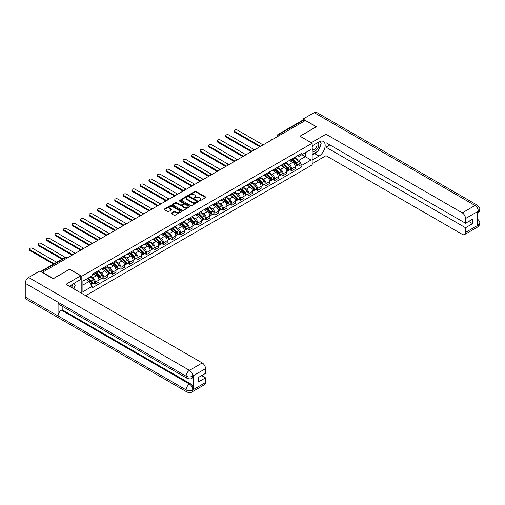 <?xml version="1.0" encoding="UTF-8"?>
<svg xmlns="http://www.w3.org/2000/svg" width="505" height="505" viewBox="0 0 505 505"><rect width="100%" height="100%" fill="white"/><g stroke="black" fill="none" stroke-linecap="round" stroke-linejoin="round"><path stroke-width="0.76" d="M199.204 200.895L199.955 200.895L205.661 197.607A0.757 0.436 0 0 0 205.882 197.291A0.757 0.436 0 0 0 205.661 196.982L195.99 191.401A0.757 0.436 0 0 0 194.917 191.401L189.211 194.696L189.211 195.132L190.701 194.703A2.43 1.401 0 0 1 194.141 194.703L194.943 195.17A2.43 1.401 0 0 1 195.656 196.161A2.43 1.401 0 0 1 194.943 197.152L194.204 198.017L195.694 197.588A2.43 1.401 0 0 1 199.134 197.588L199.942 198.055A2.43 1.401 0 0 1 200.649 199.046A2.43 1.401 0 0 1 199.942 200.037L199.204 200.895L199.204 200.466M171.34 213.047A0.757 0.436 0 0 0 171.119 213.356A0.757 0.436 0 0 0 171.34 213.666L174.055 215.231A0.757 0.436 0 0 0 175.128 215.231L181.465 211.57A0.757 0.436 0 0 0 181.686 211.26A0.757 0.436 0 0 0 181.465 210.951L171.795 205.371A0.757 0.436 0 0 0 170.722 205.371L164.384 209.032A0.757 0.436 0 0 0 164.163 209.341A0.757 0.436 0 0 0 164.384 209.651L167.66 211.538A0.757 0.436 0 0 0 168.739 211.538L171.448 209.973A0.757 0.436 0 0 0 171.668 209.663A0.757 0.436 0 0 0 171.448 209.354L169.825 208.42A2.033 1.174 0 0 1 169.232 207.587A2.033 1.174 0 0 1 170.482 206.501A2.033 1.174 0 0 1 172.697 206.76L179.06 210.434A2.033 1.174 0 0 1 179.654 211.26A2.033 1.174 0 0 1 178.404 212.346A2.033 1.174 0 0 1 176.188 212.094L175.128 211.481A0.757 0.436 0 0 0 174.055 211.481L171.34 213.047L171.34 213.666L174.055 212.113L174.055 211.481M81.823 276.229L69.621 269.184L53.315 278.596L42.433 272.309L305.386 120.493L316.275 126.78L299.97 136.192L312.172 143.237L81.823 276.229L81.823 293.443M190.757 205.585A0.757 0.436 0 0 0 191.831 205.585L198.168 201.931A0.757 0.436 0 0 0 198.389 201.621A0.757 0.436 0 0 0 198.168 201.306L188.498 195.725A0.757 0.436 0 0 0 187.424 195.725L181.087 199.387A0.757 0.436 0 0 0 180.866 199.696A0.757 0.436 0 0 0 181.087 200.005L190.757 205.585M179.445 201.015L189.804 206.753L183.479 210.408A0.757 0.436 0 0 1 182.406 210.408L172.735 204.828L175.45 203.275L175.45 202.644L172.735 204.209A0.757 0.436 0 0 0 172.514 204.519A0.757 0.436 0 0 0 172.735 204.828L172.735 204.209M175.45 203.275A0.757 0.436 0 0 1 176.523 203.275L176.523 202.644A0.757 0.436 0 0 0 175.45 202.644M176.523 202.644L180.443 204.904A0.757 0.436 0 0 0 181.516 204.904L183.315 203.868A0.757 0.436 0 0 0 183.542 203.559A0.757 0.436 0 0 0 183.315 203.244L179.237 200.889L179.988 200.453L189.817 206.128A0.757 0.436 0 0 1 190.038 206.438A0.757 0.436 0 0 1 189.817 206.753L189.817 206.128M85.68 295.671L312.172 164.908L312.172 143.237M280.054 135.119L278.905 134.456A1.547 0.896 60 0 0 278.129 134.38L302.918 120.07A1.547 0.896 60 0 1 303.688 120.146L278.905 134.456A1.547 0.896 120 0 0 277.807 136.35L277.807 136.413M304.837 120.809L303.688 120.146M291.65 159.125A3.56 2.058 60 0 1 290.912 160.729L294.529 158.639A3.56 2.058 -120 0 0 295.261 157.042M286.524 162.964L289.138 164.466A3.56 2.058 60 0 1 291.65 168.828L295.261 166.738A3.56 2.058 -120 0 0 292.748 162.383L290.16 160.893M295.261 166.738L295.261 168.67L291.65 170.753L289.92 169.756M290.912 160.729A3.56 2.058 60 0 1 289.163 160.565M291.65 168.828L291.65 170.753M283.116 164.056A3.56 2.058 60 0 1 282.377 165.653L285.988 163.57A3.56 2.058 -120 0 0 286.726 161.972M281.386 174.68L283.116 175.683L286.726 173.594L286.726 171.668A3.56 2.058 -120 0 0 284.208 167.313L281.626 165.817M282.377 165.653A3.56 2.058 60 0 1 280.628 165.495M277.99 167.887L280.597 169.396A3.56 2.058 60 0 1 283.116 173.752L283.116 175.683M274.581 168.986A3.56 2.058 60 0 1 273.843 170.583L277.453 168.5A3.56 2.058 -120 0 0 278.192 166.902M272.851 179.61L274.581 180.607L278.192 178.524L278.192 176.599A3.56 2.058 -120 0 0 275.673 172.237L273.091 170.747M273.843 170.583A3.56 2.058 60 0 1 272.094 170.419M269.455 172.817L272.062 174.32A3.56 2.058 60 0 1 274.581 178.682L274.581 180.607M266.047 173.909A3.56 2.058 60 0 1 265.308 175.513L268.919 173.423A3.56 2.058 -120 0 0 269.657 171.826M264.317 184.54L266.047 185.537L269.657 183.454L269.657 181.522A3.56 2.058 -120 0 0 267.139 177.167L264.557 175.671M265.308 175.513A3.56 2.058 60 0 1 263.553 175.349M260.921 177.747L263.528 179.25A3.56 2.058 60 0 1 266.047 183.612L266.047 185.537M257.512 178.839A3.56 2.058 60 0 1 256.774 180.436L260.384 178.353A3.56 2.058 -120 0 0 261.123 176.756M255.776 189.463L257.512 190.467L261.123 188.378L261.123 186.452A3.56 2.058 -120 0 0 258.604 182.097L256.022 180.601M256.774 180.436A3.56 2.058 60 0 1 255.019 180.279M252.386 182.671L254.993 184.18A3.56 2.058 60 0 1 257.512 188.535L257.512 190.467M248.978 183.769A3.56 2.058 60 0 1 248.239 185.367L251.85 183.283A3.56 2.058 -120 0 0 252.588 181.68M247.242 194.393L248.978 195.391L252.588 193.308L252.588 191.382A3.56 2.058 -120 0 0 250.07 187.02L247.482 185.531M248.239 185.367A3.56 2.058 60 0 1 246.484 185.202M243.852 187.601L246.459 189.104A3.56 2.058 60 0 1 248.978 193.465L248.978 195.391M240.437 188.693A3.56 2.058 60 0 1 239.705 190.29L243.315 188.207A3.56 2.058 -120 0 0 244.048 186.61M238.707 199.323L240.437 200.321L244.054 198.238L244.054 196.306A3.56 2.058 -120 0 0 241.535 191.95L238.947 190.454M239.705 190.29A3.56 2.058 60 0 1 237.95 190.132M235.317 192.531L237.924 194.034A3.56 2.058 60 0 1 240.437 198.396L240.437 200.321M231.902 193.623A3.56 2.058 60 0 1 231.17 195.22L234.781 193.137A3.56 2.058 -120 0 0 235.513 191.54M230.173 204.247L231.902 205.251L235.513 203.161L235.513 201.236A3.56 2.058 -120 0 0 233.001 196.874L230.413 195.384M231.17 195.22A3.56 2.058 60 0 1 229.415 195.063M226.777 197.455L229.39 198.964A3.56 2.058 60 0 1 231.902 203.319L231.902 205.251M223.368 198.553A3.56 2.058 60 0 1 222.629 200.15L226.24 198.067A3.56 2.058 -120 0 0 226.979 196.464M221.638 209.177L223.368 210.175L226.979 208.092L226.979 206.166A3.56 2.058 -120 0 0 224.466 201.804L221.878 200.315M222.629 200.15A3.56 2.058 60 0 1 220.881 199.986M218.242 202.385L220.849 203.887A3.56 2.058 60 0 1 223.368 208.249L223.368 210.175M214.833 203.477A3.56 2.058 60 0 1 214.095 205.074L217.706 202.991A3.56 2.058 -120 0 0 218.444 201.394M213.104 214.107L214.833 215.105L218.444 213.022L218.444 211.09A3.56 2.058 -120 0 0 215.925 206.734L213.344 205.238M214.095 205.074A3.56 2.058 60 0 1 212.346 204.916M209.708 207.309L212.315 208.817A3.56 2.058 60 0 1 214.833 213.179L214.833 215.105M206.299 208.407A3.56 2.058 60 0 1 205.56 210.004L209.171 207.921A3.56 2.058 -120 0 0 209.91 206.324M204.569 219.031L206.299 220.035L209.91 217.945L209.91 216.02A3.56 2.058 -120 0 0 207.391 211.658L204.809 210.168M205.56 210.004A3.56 2.058 60 0 1 203.812 209.846M201.173 212.239L203.78 213.748A3.56 2.058 60 0 1 206.299 218.103L206.299 220.035M197.764 213.337A3.56 2.058 60 0 1 197.026 214.934L200.636 212.845A3.56 2.058 -120 0 0 201.375 211.248M196.028 223.961L197.764 224.959L201.375 222.875L201.375 220.95A3.56 2.058 -120 0 0 198.856 216.588L196.275 215.098M197.026 214.934A3.56 2.058 60 0 1 195.271 214.77M192.639 217.169L195.246 218.671A3.56 2.058 60 0 1 197.764 223.033L197.764 224.959M189.23 218.261A3.56 2.058 60 0 1 188.491 219.858L192.102 217.775A3.56 2.058 -120 0 0 192.841 216.178M187.494 228.885L189.23 229.889L192.841 227.805L192.841 225.874A3.56 2.058 -120 0 0 190.322 221.518L187.74 220.022M188.491 219.858A3.56 2.058 60 0 1 186.736 219.7M184.104 222.093L186.711 223.601A3.56 2.058 60 0 1 189.23 227.963L189.23 229.889M180.689 223.191A3.56 2.058 60 0 1 179.957 224.788L183.567 222.705A3.56 2.058 -120 0 0 184.306 221.108M178.959 233.815L180.689 234.812L184.306 232.729L184.306 230.804A3.56 2.058 -120 0 0 181.787 226.442L179.199 224.952M179.957 224.788A3.56 2.058 60 0 1 178.202 224.63M175.57 227.023L178.177 228.531A3.56 2.058 60 0 1 180.689 232.887L180.689 234.812M172.155 228.121A3.56 2.058 60 0 1 171.422 229.718L175.033 227.629A3.56 2.058 -120 0 0 175.765 226.032M170.425 238.745L172.155 239.742L175.765 237.659L175.765 235.734A3.56 2.058 -120 0 0 173.253 231.372L170.665 229.882M171.422 229.718A3.56 2.058 60 0 1 169.667 229.554M167.029 231.953L169.642 233.455A3.56 2.058 60 0 1 172.155 237.817L172.155 239.742M163.62 233.045A3.56 2.058 60 0 1 162.881 234.642L166.492 232.559A3.56 2.058 -120 0 0 167.231 230.962M161.89 243.669L163.62 244.673L167.231 242.583L167.231 240.658A3.56 2.058 -120 0 0 164.718 236.302L162.13 234.806M162.881 234.642A3.56 2.058 60 0 1 161.133 234.484M158.494 236.877L161.108 238.385A3.56 2.058 60 0 1 163.62 242.747L163.62 244.673M155.085 237.975A3.56 2.058 60 0 1 154.347 239.572L157.958 237.489A3.56 2.058 -120 0 0 158.696 235.892M153.356 248.599L155.085 249.596L158.696 247.513L158.696 245.588A3.56 2.058 -120 0 0 156.178 241.226L153.596 239.736M154.347 239.572A3.56 2.058 60 0 1 152.598 239.414M149.96 241.807L152.567 243.315A3.56 2.058 60 0 1 155.085 247.671L155.085 249.596M146.551 242.905A3.56 2.058 60 0 1 145.812 244.502L149.423 242.413A3.56 2.058 -120 0 0 150.162 240.816M144.821 253.529L146.551 254.526L150.162 252.443L150.162 250.518A3.56 2.058 -120 0 0 147.643 246.156L145.061 244.666M145.812 244.502A3.56 2.058 60 0 1 144.064 244.338M141.425 246.737L144.032 248.239A3.56 2.058 60 0 1 146.551 252.601L146.551 254.526M138.016 247.829A3.56 2.058 60 0 1 137.278 249.426L140.889 247.343A3.56 2.058 -120 0 0 141.627 245.746M136.287 258.453L138.016 259.456L141.627 257.367L141.627 255.442A3.56 2.058 -120 0 0 139.109 251.086L136.527 249.59M137.278 249.426A3.56 2.058 60 0 1 135.523 249.268M132.891 251.66L135.498 253.169A3.56 2.058 60 0 1 138.016 257.525L138.016 259.456M129.482 252.759A3.56 2.058 60 0 1 128.743 254.356L132.354 252.273A3.56 2.058 -120 0 0 133.093 250.676M127.746 263.383L129.482 264.38L133.093 262.297L133.093 260.372A3.56 2.058 -120 0 0 130.574 256.01L127.992 254.52M128.743 254.356A3.56 2.058 60 0 1 126.989 254.192M124.356 256.591L126.963 258.099A3.56 2.058 60 0 1 129.482 262.455L129.482 264.38M120.947 257.683A3.56 2.058 60 0 1 120.209 259.286L123.82 257.197A3.56 2.058 -120 0 0 124.558 255.599M119.212 268.313L120.947 269.31L124.558 267.227L124.558 265.295A3.56 2.058 -120 0 0 122.04 260.94L119.451 259.444M120.209 259.286A3.56 2.058 60 0 1 118.454 259.122M115.822 261.521L118.429 263.023A3.56 2.058 60 0 1 120.947 267.385L120.947 269.31M112.407 262.613A3.56 2.058 60 0 1 111.674 264.21L115.285 262.127A3.56 2.058 -120 0 0 116.017 260.529M110.677 273.237L112.407 274.24L116.017 272.151L116.017 270.225A3.56 2.058 -120 0 0 113.505 265.87L110.917 264.374M111.674 264.21A3.56 2.058 60 0 1 109.92 264.052M107.287 266.444L109.894 267.953A3.56 2.058 60 0 1 112.407 272.309L112.407 274.24M103.872 267.543A3.56 2.058 60 0 1 103.134 269.14L106.751 267.057A3.56 2.058 -120 0 0 107.483 265.453M102.143 278.167L103.872 279.164L107.483 277.081L107.483 275.156A3.56 2.058 -120 0 0 104.971 270.794L102.382 269.304M103.134 269.14A3.56 2.058 60 0 1 101.385 268.976M98.746 271.374L101.36 272.877A3.56 2.058 60 0 1 103.872 277.239L103.872 279.164M95.338 272.466A3.56 2.058 60 0 1 94.599 274.07L98.21 271.98A3.56 2.058 -120 0 0 98.948 270.383M93.608 283.097L95.338 284.094L98.948 282.011L98.948 280.079A3.56 2.058 -120 0 0 96.43 275.724L93.848 274.228M94.599 274.07A3.56 2.058 60 0 1 92.851 273.906M90.742 276.607L92.819 277.807A3.56 2.058 60 0 1 95.338 282.169L95.338 284.094M297.697 155.641L298.985 156.38L311.074 149.398L305.272 152.75L305.272 156.664L298.985 160.3L295.065 158.033M82.921 285.041L89.208 281.411L92.112 286.43L82.921 291.738L82.921 281.127L92.112 275.818L92.112 274.335L301.883 153.223L301.883 154.707L311.074 160.016L301.883 165.318L298.985 160.3M311.074 149.398L311.074 160.016M92.112 286.43L92.112 287.913L301.883 166.808L301.883 165.318M89.208 281.411L85.818 279.448M298.455 164.826L301.883 166.808M199.412 200.971L199.942 200.668A2.43 1.401 0 0 0 200.649 199.677L200.649 199.046M195.656 196.161L195.656 196.792A2.43 1.401 0 0 1 194.943 197.783L194.419 198.086M205.661 196.982L205.661 197.607L195.99 192.033A0.757 0.436 0 0 0 194.917 192.033L189.425 195.208M198.156 201.937L188.498 196.357A0.757 0.436 0 0 0 187.424 196.357L181.099 200.012M196.824 201.836L196.824 201.4L188.34 196.502L186.806 196.95A2.43 1.401 0 0 0 186.099 197.947A2.43 1.401 0 0 0 186.806 198.938L192.607 202.284A2.43 1.401 0 0 0 196.047 202.284L196.824 201.836L196.824 202.467L196.982 201.621M186.099 197.947L186.099 198.579A2.43 1.401 0 0 0 186.806 199.57L186.806 198.938M196.824 202.467L196.047 202.915A2.43 1.401 0 0 1 192.607 202.915L186.806 199.57M176.523 203.275L180.443 205.535A0.757 0.436 0 0 0 181.516 205.535L183.315 204.5A0.757 0.436 0 0 0 183.542 204.19L183.542 203.559M184.514 207.252A2.033 1.174 0 0 0 186.724 207.511A2.033 1.174 0 0 0 187.98 206.425A2.033 1.174 0 0 0 187.387 205.598L185.146 204.298A0.757 0.436 0 0 0 184.066 204.298L182.267 205.339A0.757 0.436 0 0 0 182.046 205.649A0.757 0.436 0 0 0 182.267 205.958L184.514 207.252L184.514 207.883A2.033 1.174 0 0 0 186.724 208.142A2.033 1.174 0 0 0 187.98 207.056L187.98 206.425M182.046 205.649L182.046 206.28A0.757 0.436 0 0 0 182.267 206.589L182.267 205.958M184.514 207.883L182.267 206.589M179.654 211.26L179.654 211.892A2.033 1.174 0 0 1 178.404 212.977A2.033 1.174 0 0 1 176.188 212.725L175.128 212.113A0.757 0.436 0 0 0 174.055 212.113M169.232 207.587L169.232 208.218A2.033 1.174 0 0 0 169.825 209.051L169.825 208.42M171.448 209.354L171.448 209.973L169.825 209.051M181.465 210.951L181.465 211.57L171.795 206.002A0.757 0.436 0 0 0 170.722 206.002L164.396 209.657M292.111 160.035L295.475 163.355A1.932 1.117 60 0 1 295.987 166.252L295.261 166.669M292.78 160.697L294.207 161.518M262.688 144.682L237.318 130.037A1.78 1.029 -0 0 0 235.38 129.81A1.78 1.029 -0 0 0 234.282 130.763A1.78 1.029 -0 0 0 234.806 131.489L260.574 146.368M292.483 159.82L296.164 163.45A0.928 0.537 60 0 1 296.41 164.845A0.928 0.537 60 0 1 296.328 164.876M293.039 159.498L296.403 162.818A1.932 1.117 60 0 1 296.915 165.716A1.932 1.117 60 0 1 296.328 165.779M294.92 158.273L298.373 161.676A1.932 1.117 60 0 1 298.884 164.58L296.915 165.716M259.86 146.778L234.806 132.31A1.78 1.029 180 0 1 234.282 131.584L234.282 130.763M283.576 164.965L286.941 168.279A1.932 1.117 60 0 1 287.446 171.182L286.726 171.599M284.246 165.627L285.672 166.448M254.154 149.606L228.784 134.961A1.78 1.029 -0 0 0 226.846 134.74A1.78 1.029 -0 0 0 225.748 135.687A1.78 1.029 -0 0 0 226.272 136.419L252.039 151.292M283.949 164.75L287.629 168.38A0.928 0.537 60 0 1 287.875 169.775A0.928 0.537 60 0 1 287.793 169.806M284.504 164.428L287.869 167.742A1.932 1.117 60 0 1 288.38 170.646A1.932 1.117 60 0 1 287.793 170.709M286.385 163.203L289.838 166.606A1.932 1.117 60 0 1 290.35 169.51L288.38 170.646M251.326 151.708L226.272 137.24A1.78 1.029 180 0 1 225.748 136.514L225.748 135.687M275.042 169.888L278.4 173.209A1.932 1.117 60 0 1 278.911 176.106L278.192 176.523M275.711 170.551L277.138 171.378M245.613 154.536L220.249 139.891A1.78 1.029 -0 0 0 218.311 139.67A1.78 1.029 -0 0 0 217.213 140.617A1.78 1.029 -0 0 0 217.731 141.343L243.505 156.222M275.414 169.674L279.095 173.31A0.928 0.537 60 0 1 279.341 174.698A0.928 0.537 60 0 1 279.259 174.736M275.97 169.352L279.334 172.672A1.932 1.117 60 0 1 279.846 175.57A1.932 1.117 60 0 1 279.259 175.633M277.851 168.127L281.304 171.536A1.932 1.117 60 0 1 281.815 174.433L279.846 175.57M242.791 156.632L217.731 142.164A1.78 1.029 180 0 1 217.213 141.438L217.213 140.617M317.096 151.639A8.705 5.025 120 0 1 314.684 153.602L319.008 156.095A8.705 5.025 120 0 0 324.696 148.426A8.705 5.025 120 0 0 323.364 141.451A8.705 5.025 120 0 0 319.008 141.88L312.172 145.831M319.008 156.095L312.172 160.047M312.172 163.677L326.009 155.685L326.009 147.189L465.534 227.742L465.534 232.445L478.387 224.959L477.572 225.337L477.572 211.753L478.311 211.172L465.534 218.545A4.64 2.683 -120 0 0 462.252 212.864L475.028 205.484L314.167 112.615L303.032 119.041L316.439 126.78L300.052 136.243M329.898 144.948L326.009 147.189M468.703 221.424L472.592 223.664L472.592 219.176L465.534 223.254L326.009 142.7L326.009 134.204L462.252 212.864M311.269 142.719L326.009 134.204M326.009 155.685L462.252 234.339A4.64 2.683 -120 0 0 464.568 234.573A4.64 2.683 -120 0 0 465.534 232.445M314.167 112.615A4.76 2.746 -60 0 1 316.547 112.375L477.402 205.251A4.76 2.746 -60 0 0 475.028 205.484A4.64 2.683 60 0 1 478.311 211.172M303.032 120.02L303.032 119.041M465.534 223.254L465.534 218.545M472.592 223.664L465.534 227.742M318.825 149.36A8.705 5.025 120 0 0 320.7 144.531M320.839 142.972A8.705 5.025 120 0 0 320.625 141.198M314.684 153.602L312.172 155.054M477.572 222.093L478.311 224.914M477.402 218.993C479.27 220.672 480.053 222.011 479.75 223.014L478.393 224.952M477.402 205.251C479.27 206.911 480.053 208.268 479.75 209.31L478.393 211.216M80.787 275.787L66.01 284.315L202.252 362.969A4.64 2.683 60 0 1 205.535 368.656L192.758 376.036L191.793 378.314C191.016 379.11 189.451 379.11 187.096 378.321L59.066 304.401A4.76 2.746 -60 0 1 58.081 302.255L25.25 283.305A4.76 2.746 -60 0 1 28.615 277.479L39.75 271.046L53.151 278.785L69.57 269.31L80.787 275.787L80.787 279.416L73.017 283.905A8.705 5.025 120 0 0 69.968 286.6M74.626 289.289L76.463 290.35M74.822 289.182L74.822 286.266M74.822 284.959L74.822 282.863M205.535 368.656L205.535 373.365L198.471 377.437L198.471 381.925L205.535 377.847L205.535 382.556A4.64 2.683 60 0 1 204.569 384.684L191.793 392.057A4.64 2.683 -120 0 0 192.758 389.929L205.535 382.556M191.793 392.057C191.054 392.846 189.489 392.846 187.096 392.063L26.235 299.194A4.76 2.746 -60 0 1 25.25 297.016L58.081 315.966A4.76 2.746 -60 0 1 61.446 310.171L189.476 384.09L190.215 383.661A4.64 2.683 60 0 1 193.497 389.349L193.497 375.764A4.64 2.683 60 0 1 192.531 377.891L191.793 378.314M25.25 283.305L25.25 297.016M187.096 378.321A4.76 2.746 -60 0 1 186.111 376.174L58.081 302.255L58.081 315.966L186.111 389.885C188.296 390.939 190.48 390.939 192.676 389.885L192.758 389.929M205.535 377.847L201.647 375.606M62.184 306.207L62.184 309.742L190.215 383.661M62.184 309.742L61.446 310.171M28.615 277.479L189.476 370.348A4.76 2.746 -60 0 0 186.111 376.174C188.302 377.229 190.486 377.216 192.67 376.149M312.172 150.66A5.031 2.904 120 0 0 316.168 150.231A5.031 2.904 120 0 0 318.788 144.758A5.031 2.904 120 0 0 317.879 142.536M312.589 145.585A5.031 2.904 120 0 0 312.172 146.494M312.172 148.173A3.44 1.988 120 0 0 312.866 149.417A3.44 1.988 120 0 0 315.518 148.495A3.44 1.988 120 0 0 317.02 145.03A3.44 1.988 120 0 0 316.307 143.452A3.44 1.988 120 0 0 316.294 143.445M312.873 145.421A3.44 1.988 120 0 0 312.172 147.485M319.798 141.482L321.142 143.401L318.188 151.014L312.279 154.423M72.625 288.134A5.031 2.904 120 0 0 72.796 286.777A5.031 2.904 120 0 0 71.962 284.618M71.022 287.206A3.44 1.988 120 0 0 71.028 287.055A3.44 1.988 120 0 0 70.668 285.792M73.774 283.469L75.144 285.42L73.825 288.828M266.507 174.818L269.866 178.139A1.932 1.117 60 0 1 270.377 181.036L269.657 181.453M267.177 175.481L268.603 176.302M237.079 159.466L211.715 144.821A1.78 1.029 -0 0 0 209.777 144.594A1.78 1.029 -0 0 0 208.679 145.547A1.78 1.029 -0 0 0 209.196 146.273L234.97 161.152M266.88 174.604L270.56 178.233A0.928 0.537 60 0 1 270.806 179.629A0.928 0.537 60 0 1 270.718 179.66M267.435 174.282L270.8 177.602A1.932 1.117 60 0 1 271.305 180.5A1.932 1.117 60 0 1 270.724 180.563M269.316 173.057L272.769 176.46A1.932 1.117 60 0 1 273.281 179.363L271.305 180.5M234.257 161.562L209.196 147.094A1.78 1.029 180 0 1 208.679 146.368L208.679 145.547M257.967 179.748L261.331 183.062A1.932 1.117 60 0 1 261.842 185.966L261.123 186.383M258.642 180.411L260.069 181.232M228.544 164.39L203.18 149.745A1.78 1.029 -0 0 0 201.243 149.524A1.78 1.029 -0 0 0 200.144 150.471A1.78 1.029 -0 0 0 200.662 151.197L226.436 166.076M258.345 179.534L262.026 183.163A0.928 0.537 60 0 1 262.272 184.559A0.928 0.537 60 0 1 262.183 184.59M258.901 179.212L262.265 182.526A1.932 1.117 60 0 1 262.77 185.43A1.932 1.117 60 0 1 262.19 185.486M260.782 177.987L264.235 181.39A1.932 1.117 60 0 1 264.74 184.287L262.77 185.43M225.722 166.486L200.662 152.024A1.78 1.029 180 0 1 200.144 151.292L200.144 150.471M249.432 184.672L252.797 187.993A1.932 1.117 60 0 1 253.308 190.89L252.588 191.307M250.108 185.335L251.528 186.162M220.01 169.32L194.646 154.675A1.78 1.029 -0 0 0 192.702 154.454A1.78 1.029 -0 0 0 191.603 155.401A1.78 1.029 -0 0 0 192.127 156.127L217.895 171.006M249.805 184.458L253.491 188.094A0.928 0.537 60 0 1 253.737 189.482A0.928 0.537 60 0 1 253.649 189.52M250.366 184.136L253.725 187.456A1.932 1.117 60 0 1 254.236 190.353A1.932 1.117 60 0 1 253.655 190.417M252.248 182.911L255.694 186.32A1.932 1.117 60 0 1 256.205 189.217L254.236 190.353M217.188 171.416L192.127 156.948A1.78 1.029 180 0 1 191.603 156.222L191.603 155.401M240.898 189.602L244.262 192.923A1.932 1.117 60 0 1 244.773 195.82L244.048 196.237M241.567 190.265L242.993 191.086M211.475 174.244L186.111 159.605A1.78 1.029 -0 0 0 184.167 159.378A1.78 1.029 -0 0 0 183.069 160.331A1.78 1.029 -0 0 0 183.593 161.057L209.36 175.936M241.27 189.388L244.957 193.017A0.928 0.537 60 0 1 245.196 194.412A0.928 0.537 60 0 1 245.114 194.444M241.832 189.066L245.19 192.38A1.932 1.117 60 0 1 245.701 195.284A1.932 1.117 60 0 1 245.121 195.347M243.713 187.841L247.16 191.243A1.932 1.117 60 0 1 247.671 194.147L245.701 195.284M208.653 176.346L183.593 161.878A1.78 1.029 180 0 1 183.069 161.152L183.069 160.331M232.363 194.532L235.728 197.846A1.932 1.117 60 0 1 236.239 200.75L235.513 201.167M233.032 195.195L234.459 196.016M202.941 179.174L177.571 164.529A1.78 1.029 -0 0 0 175.633 164.308A1.78 1.029 -0 0 0 174.534 165.255A1.78 1.029 -0 0 0 175.058 165.981L200.826 180.859M232.736 194.318L236.416 197.947A0.928 0.537 60 0 1 236.662 199.342A0.928 0.537 60 0 1 236.58 199.374M233.291 193.996L236.656 197.31A1.932 1.117 60 0 1 237.167 200.214A1.932 1.117 60 0 1 236.58 200.27M235.178 192.771L238.625 196.174A1.932 1.117 60 0 1 239.136 199.071L237.167 200.214M200.113 181.27L175.058 166.808A1.78 1.029 180 0 1 174.534 166.076L174.534 165.255M223.829 199.456L227.193 202.776A1.932 1.117 60 0 1 227.698 205.674L226.979 206.09M224.498 200.119L225.924 200.946M194.406 184.104L169.036 169.459A1.78 1.029 -0 0 0 167.098 169.238A1.78 1.029 -0 0 0 166 170.185A1.78 1.029 -0 0 0 166.524 170.911L192.291 185.789M224.201 199.241L227.881 202.877A0.928 0.537 60 0 1 228.127 204.266A0.928 0.537 60 0 1 228.045 204.304M224.757 198.919L228.121 202.24A1.932 1.117 60 0 1 228.632 205.137A1.932 1.117 60 0 1 228.045 205.2M226.638 197.695L230.091 201.104A1.932 1.117 60 0 1 230.602 204.001L228.632 205.137M191.578 186.2L166.524 171.732A1.78 1.029 180 0 1 166 171.006L166 170.185M215.294 204.386L218.652 207.707A1.932 1.117 60 0 1 219.164 210.604L218.444 211.021M215.963 205.049L217.39 205.87M185.865 189.028L160.502 174.389A1.78 1.029 -0 0 0 158.564 174.162A1.78 1.029 -0 0 0 157.465 175.115A1.78 1.029 -0 0 0 157.983 175.841L183.757 190.72M215.667 204.171L219.347 207.801A0.928 0.537 60 0 1 219.593 209.196A0.928 0.537 60 0 1 219.511 209.228M216.222 203.85L219.587 207.164A1.932 1.117 60 0 1 220.098 210.067A1.932 1.117 60 0 1 219.511 210.13M218.103 202.625L221.556 206.027A1.932 1.117 60 0 1 222.067 208.931L220.098 210.067M183.044 191.13L157.983 176.662A1.78 1.029 180 0 1 157.465 175.936L157.465 175.115M206.76 209.316L210.118 212.63A1.932 1.117 60 0 1 210.629 215.534L209.91 215.951M207.429 209.973L208.855 210.8M177.331 193.958L151.967 179.313A1.78 1.029 -0 0 0 150.029 179.092A1.78 1.029 -0 0 0 148.931 180.039A1.78 1.029 -0 0 0 149.448 180.765L175.222 195.643M207.132 209.102L210.812 212.731A0.928 0.537 60 0 1 211.058 214.126A0.928 0.537 60 0 1 210.97 214.158M207.688 208.78L211.052 212.094A1.932 1.117 60 0 1 211.563 214.997A1.932 1.117 60 0 1 210.976 215.054M209.569 207.555L213.022 210.957A1.932 1.117 60 0 1 213.533 213.855L211.563 214.997M174.509 196.054L149.448 181.585A1.78 1.029 180 0 1 148.931 180.859L148.931 180.039M198.225 214.24L201.583 217.56A1.932 1.117 60 0 1 202.095 220.458L201.375 220.874M198.894 214.903L200.321 215.723M168.796 198.888L143.433 184.243A1.78 1.029 -0 0 0 141.495 184.022A1.78 1.029 -0 0 0 140.396 184.969A1.78 1.029 -0 0 0 140.914 185.695L166.688 200.573M198.598 214.025L202.278 217.661A0.928 0.537 60 0 1 202.524 219.05A0.928 0.537 60 0 1 202.436 219.082M199.153 213.703L202.518 217.024A1.932 1.117 60 0 1 203.023 219.921A1.932 1.117 60 0 1 202.442 219.984M201.034 212.479L204.487 215.887A1.932 1.117 60 0 1 204.992 218.785L203.023 219.921M165.975 200.984L140.914 186.515A1.78 1.029 180 0 1 140.396 185.789L140.396 184.969M189.684 219.17L193.049 222.484A1.932 1.117 60 0 1 193.56 225.388L192.841 225.804M190.36 219.833L191.78 220.653M160.262 203.812L134.898 189.167A1.78 1.029 -0 0 0 132.96 188.946A1.78 1.029 -0 0 0 131.856 189.899A1.78 1.029 -0 0 0 132.379 190.625L158.147 205.503M190.057 218.955L193.743 222.585A0.928 0.537 60 0 1 193.989 223.98A0.928 0.537 60 0 1 193.901 224.012M190.619 218.633L193.977 221.948A1.932 1.117 60 0 1 194.488 224.851A1.932 1.117 60 0 1 193.907 224.914M192.5 217.409L195.946 220.811A1.932 1.117 60 0 1 196.458 223.715L194.488 224.851M157.44 205.914L132.379 191.445A1.78 1.029 180 0 1 131.856 190.72L131.856 189.899M181.15 224.1L184.514 227.414A1.932 1.117 60 0 1 185.026 230.318L184.3 230.734M181.819 224.757L183.246 225.583M151.727 208.742L126.364 194.097A1.78 1.029 -0 0 0 124.419 193.876A1.78 1.029 -0 0 0 123.321 194.823A1.78 1.029 -0 0 0 123.845 195.549L149.613 210.427M181.522 223.879L185.209 227.515A0.928 0.537 60 0 1 185.449 228.904A0.928 0.537 60 0 1 185.367 228.942M182.084 223.564L185.442 226.878A1.932 1.117 60 0 1 185.954 229.775A1.932 1.117 60 0 1 185.373 229.838M183.965 222.339L187.412 225.741A1.932 1.117 60 0 1 187.923 228.639L185.954 229.775M148.906 210.838L123.845 196.369A1.78 1.029 180 0 1 123.321 195.643L123.321 194.823M172.615 229.024L175.98 232.344A1.932 1.117 60 0 1 176.491 235.242L175.765 235.658M173.284 229.687L174.711 230.507M143.193 213.672L117.823 199.027A1.78 1.029 -0 0 0 115.885 198.8A1.78 1.029 -0 0 0 114.787 199.753A1.78 1.029 -0 0 0 115.31 200.479L141.078 215.357M172.988 228.809L176.668 232.445A0.928 0.537 60 0 1 176.914 233.834A0.928 0.537 60 0 1 176.832 233.865M173.543 228.487L176.908 231.808A1.932 1.117 60 0 1 177.419 234.705A1.932 1.117 60 0 1 176.832 234.768M175.431 227.263L178.877 230.671A1.932 1.117 60 0 1 179.389 233.569L177.419 234.705M140.365 215.768L115.31 201.299A1.78 1.029 180 0 1 114.787 200.573L114.787 199.753M164.081 233.954L167.445 237.268A1.932 1.117 60 0 1 167.95 240.172L167.231 240.588M164.75 234.617L166.177 235.437M134.658 218.596L109.288 203.951A1.78 1.029 -0 0 0 107.35 203.73A1.78 1.029 -0 0 0 106.252 204.677A1.78 1.029 -0 0 0 106.776 205.409L132.544 220.287M164.453 233.739L168.133 237.369A0.928 0.537 60 0 1 168.38 238.764A0.928 0.537 60 0 1 168.298 238.796M165.009 233.417L168.373 236.731A1.932 1.117 60 0 1 168.885 239.635A1.932 1.117 60 0 1 168.298 239.698M166.89 232.193L170.343 235.595A1.932 1.117 60 0 1 170.854 238.499L168.885 239.635M131.83 220.698L106.776 206.229A1.78 1.029 180 0 1 106.252 205.503L106.252 204.677M155.546 238.884L158.911 242.198A1.932 1.117 60 0 1 159.416 245.095L158.696 245.512M156.215 239.54L157.642 240.367M126.117 223.526L100.754 208.881A1.78 1.029 -0 0 0 98.816 208.66A1.78 1.029 -0 0 0 97.718 209.607A1.78 1.029 -0 0 0 98.241 210.332L124.009 225.211M155.919 238.663L159.599 242.299A0.928 0.537 60 0 1 159.845 243.688A0.928 0.537 60 0 1 159.763 243.726M156.474 238.341L159.839 241.661A1.932 1.117 60 0 1 160.35 244.559A1.932 1.117 60 0 1 159.763 244.622M158.355 237.123L161.808 240.525A1.932 1.117 60 0 1 162.32 243.423L160.35 244.559M123.296 225.621L98.241 211.153A1.78 1.029 180 0 1 97.718 210.427L97.718 209.607M147.012 243.808L150.37 247.128A1.932 1.117 60 0 1 150.881 250.025L150.162 250.442M147.681 244.47L149.108 245.291M117.583 228.456L92.219 213.811A1.78 1.029 -0 0 0 90.281 213.583A1.78 1.029 -0 0 0 89.183 214.537A1.78 1.029 -0 0 0 89.701 215.263L115.475 230.141M147.384 243.593L151.064 247.229A0.928 0.537 60 0 1 151.311 248.618A0.928 0.537 60 0 1 151.222 248.649M147.94 243.271L151.304 246.591A1.932 1.117 60 0 1 151.816 249.489A1.932 1.117 60 0 1 151.229 249.552M149.821 242.046L153.274 245.449A1.932 1.117 60 0 1 153.785 248.353L151.816 249.489M114.761 230.551L89.701 216.083A1.78 1.029 180 0 1 89.183 215.357L89.183 214.537M138.477 248.738L141.836 252.052A1.932 1.117 60 0 1 142.347 254.956L141.627 255.372M139.146 249.401L140.573 250.221M109.048 233.379L83.685 218.734A1.78 1.029 -0 0 0 81.747 218.514A1.78 1.029 -0 0 0 80.648 219.46A1.78 1.029 -0 0 0 81.166 220.193L106.94 235.065M138.85 248.523L142.53 252.153A0.928 0.537 60 0 1 142.776 253.548A0.928 0.537 60 0 1 142.688 253.579M139.405 248.201L142.77 251.515A1.932 1.117 60 0 1 143.275 254.419A1.932 1.117 60 0 1 142.694 254.482M141.286 246.977L144.739 250.379A1.932 1.117 60 0 1 145.244 253.283L143.275 254.419M106.227 235.482L81.166 221.013A1.78 1.029 180 0 1 80.648 220.287L80.648 219.46M129.936 253.661L133.301 256.982A1.932 1.117 60 0 1 133.812 259.879L133.093 260.296M130.612 254.324L132.032 255.151M100.514 238.309L75.15 223.664A1.78 1.029 -0 0 0 73.212 223.444A1.78 1.029 -0 0 0 72.114 224.39A1.78 1.029 -0 0 0 72.632 225.116L98.399 239.995M130.315 253.447L133.995 257.083A0.928 0.537 60 0 1 134.242 258.472A0.928 0.537 60 0 1 134.153 258.51M130.871 253.125L134.229 256.445A1.932 1.117 60 0 1 134.74 259.343A1.932 1.117 60 0 1 134.16 259.406M132.752 251.907L136.198 255.309A1.932 1.117 60 0 1 136.71 258.207L134.74 259.343M97.692 240.405L72.632 225.937A1.78 1.029 180 0 1 72.114 225.211L72.114 224.39M121.402 258.592L124.767 261.912A1.932 1.117 60 0 1 125.278 264.809L124.552 265.226M122.077 259.254L123.498 260.075M91.979 243.24L66.616 228.595A1.78 1.029 -0 0 0 64.672 228.367A1.78 1.029 -0 0 0 63.573 229.32A1.78 1.029 -0 0 0 64.097 230.046L89.865 244.925M121.774 258.377L125.461 262.007A0.928 0.537 60 0 1 125.701 263.402A0.928 0.537 60 0 1 125.619 263.433M122.336 258.055L125.695 261.375A1.932 1.117 60 0 1 126.206 264.273A1.932 1.117 60 0 1 125.625 264.336M124.217 256.83L127.664 260.233A1.932 1.117 60 0 1 128.175 263.137L126.206 264.273M89.158 245.335L64.097 230.867A1.78 1.029 180 0 1 63.573 230.141L63.573 229.32M112.868 263.522L116.232 266.836A1.932 1.117 60 0 1 116.743 269.739L116.017 270.156M113.537 264.184L114.963 265.005M83.445 248.163L58.081 233.518A1.78 1.029 -0 0 0 56.137 233.297A1.78 1.029 -0 0 0 55.039 234.244A1.78 1.029 -0 0 0 55.563 234.97L81.33 249.849M113.24 263.307L116.926 266.937A0.928 0.537 60 0 1 117.166 268.332A0.928 0.537 60 0 1 117.084 268.363M113.802 262.985L117.16 266.299A1.932 1.117 60 0 1 117.671 269.203A1.932 1.117 60 0 1 117.084 269.266M115.683 261.76L119.129 265.163A1.932 1.117 60 0 1 119.641 268.067L117.671 269.203M80.623 250.259L55.563 235.797A1.78 1.029 180 0 1 55.039 235.071L55.039 234.244M104.333 268.445L107.698 271.766A1.932 1.117 60 0 1 108.209 274.663L107.483 275.08M105.002 269.108L106.429 269.935M74.91 253.093L49.541 238.448A1.78 1.029 -0 0 0 47.603 238.227A1.78 1.029 -0 0 0 46.504 239.174A1.78 1.029 -0 0 0 47.028 239.9L72.796 254.779M104.705 268.231L108.386 271.867A0.928 0.537 60 0 1 108.632 273.255A0.928 0.537 60 0 1 108.55 273.293M105.261 267.909L108.626 271.229A1.932 1.117 60 0 1 109.137 274.127A1.932 1.117 60 0 1 108.55 274.19M107.142 266.684L110.595 270.093A1.932 1.117 60 0 1 111.106 272.99L109.137 274.127M72.082 255.189L47.028 240.721A1.78 1.029 180 0 1 46.504 239.995L46.504 239.174M95.798 273.375L99.163 276.696A1.932 1.117 60 0 1 99.668 279.593L98.948 280.01M96.468 274.038L97.894 274.859M65.278 257.386L41.006 243.378A1.78 1.029 -0 0 0 39.068 243.151A1.78 1.029 -0 0 0 37.97 244.104A1.78 1.029 -0 0 0 38.494 244.83L62.658 258.781M96.171 273.161L99.851 276.791A0.928 0.537 60 0 1 100.097 278.186A0.928 0.537 60 0 1 100.015 278.217M96.726 272.839L100.091 276.159A1.932 1.117 60 0 1 100.602 279.057A1.932 1.117 60 0 1 100.015 279.12M98.608 271.614L102.061 275.017A1.932 1.117 60 0 1 102.572 277.92L100.602 279.057M61.945 259.191L38.494 245.651A1.78 1.029 180 0 1 37.97 244.925L37.97 244.104M87.46 278.501L90.622 281.62A1.932 1.117 60 0 1 91.134 284.523L91.039 284.574M87.933 278.968L89.36 279.789M56.642 262.259L32.471 248.302A1.78 1.029 -0 0 0 30.534 248.081A1.78 1.029 -0 0 0 29.435 249.028A1.78 1.029 -0 0 0 29.953 249.754L54.123 263.711M87.832 278.287L91.317 281.721A0.928 0.537 60 0 1 91.563 283.116A0.928 0.537 60 0 1 91.481 283.147M88.394 277.965L91.556 281.083A1.932 1.117 60 0 1 92.068 283.987A1.932 1.117 60 0 1 91.481 284.044M90.363 276.828L93.526 279.947A1.932 1.117 60 0 1 94.037 282.844L92.068 283.987M53.41 264.121L29.953 250.581A1.78 1.029 180 0 1 29.435 249.849L29.435 249.028M277.864 136.382L277.807 136.35A1.547 0.896 0 0 1 277.359 135.719L277.359 136.678M103.872 277.239L107.483 275.156M112.407 272.309L116.017 270.225M120.947 267.385L124.558 265.295M129.482 262.455L133.093 260.372M138.016 257.525L141.627 255.442M146.551 252.601L150.162 250.518M155.085 247.671L158.696 245.588M163.62 242.747L167.231 240.658M172.155 237.817L175.765 235.734M180.689 232.887L184.306 230.804M189.23 227.963L192.841 225.874M197.764 223.033L201.375 220.95M206.299 218.103L209.91 216.02M214.833 213.179L218.444 211.09M223.368 208.249L226.979 206.166M231.902 203.319L235.513 201.236M240.437 198.396L244.054 196.306M248.978 193.465L252.588 191.382M257.512 188.535L261.123 186.452M266.047 183.612L269.657 181.522M274.581 178.682L278.192 176.599M283.116 173.752L286.726 171.668M95.338 282.169L98.948 280.079M92.819 277.807L96.43 275.724M101.36 272.877L104.971 270.794M109.894 267.953L113.505 265.87M118.429 263.023L122.04 260.94M126.963 258.099L130.574 256.01M135.498 253.169L139.109 251.086M144.032 248.239L147.643 246.156M152.567 243.315L156.178 241.226M161.108 238.385L164.718 236.302M169.642 233.455L173.253 231.372M178.177 228.531L181.787 226.442M186.711 223.601L190.322 221.518M195.246 218.671L198.856 216.588M203.78 213.748L207.391 211.658M212.315 208.817L215.925 206.734M220.849 203.887L224.466 201.804M229.39 198.964L233.001 196.874M237.924 194.034L241.535 191.95M246.459 189.104L250.07 187.02M254.993 184.18L258.604 182.097M263.528 179.25L267.139 177.167M272.062 174.32L275.673 172.237M280.597 169.396L284.208 167.313M289.138 164.466L292.748 162.383M271.804 139.885A1.547 0.896 120 0 0 271.122 140.276M263.269 144.809A1.547 0.896 120 0 0 262.587 145.206M254.735 149.739A1.547 0.896 120 0 0 254.053 150.13M246.2 154.669A1.547 0.896 120 0 0 245.512 155.06M237.666 159.593A1.547 0.896 120 0 0 236.978 159.99M229.125 164.523A1.547 0.896 120 0 0 228.443 164.914M220.59 169.453A1.547 0.896 120 0 0 219.909 169.844M212.056 174.376A1.547 0.896 120 0 0 211.374 174.774M203.521 179.307A1.547 0.896 120 0 0 202.84 179.698M194.987 184.237A1.547 0.896 120 0 0 194.305 184.628M186.452 189.16A1.547 0.896 120 0 0 185.764 189.558M177.918 194.09A1.547 0.896 120 0 0 177.23 194.482M169.377 199.014A1.547 0.896 120 0 0 168.695 199.412M160.843 203.944A1.547 0.896 120 0 0 160.161 204.342M152.308 208.874A1.547 0.896 120 0 0 151.626 209.266M143.773 213.798A1.547 0.896 120 0 0 143.092 214.196M135.239 218.728A1.547 0.896 120 0 0 134.557 219.126M126.704 223.658A1.547 0.896 120 0 0 126.016 224.05M118.17 228.582A1.547 0.896 120 0 0 117.482 228.98M109.629 233.512A1.547 0.896 120 0 0 108.947 233.91M101.095 238.442A1.547 0.896 120 0 0 100.413 238.833M92.56 243.366A1.547 0.896 120 0 0 91.878 243.763M84.026 248.296A1.547 0.896 120 0 0 83.344 248.687M75.491 253.226A1.547 0.896 120 0 0 74.809 253.617M66.666 258.32L65.517 257.651L41.038 271.791M67.121 258.055L66.294 257.575A1.547 0.896 120 0 0 65.517 257.651A1.547 0.896 60 0 0 64.747 257.575L40.583 271.526M199.942 200.668L199.942 200.037M194.204 198.017L194.204 197.581M194.943 197.783L194.943 197.152M189.211 195.132L189.211 194.696M194.917 192.033L194.917 191.401M195.99 192.033L195.99 191.401M181.087 200.005L181.087 199.387M187.424 196.357L187.424 195.725M188.498 196.357L188.498 195.725M198.168 201.931L198.168 201.306M192.607 202.915L192.607 202.284M196.047 202.915L196.047 202.284M180.443 205.535L180.443 204.904M181.516 205.535L181.516 204.904M183.315 204.5L183.315 203.868M179.988 201.091L179.988 200.453M175.128 212.113L175.128 211.481M176.188 212.725L176.188 212.094M164.384 209.651L164.384 209.032M170.722 206.002L170.722 205.371M171.795 206.002L171.795 205.371M295.475 163.355L294.364 163.992M296.605 164.422L296.252 164.624M298.373 161.676L296.403 162.818M234.806 132.31L234.806 131.489M286.941 168.279L285.83 168.923M288.071 169.345L287.717 169.547M289.838 166.606L287.869 167.742M226.272 137.24L226.272 136.419M278.4 173.209L277.289 173.853M279.53 174.275L279.183 174.477M281.304 171.536L279.334 172.672M217.731 142.164L217.731 141.343M479.75 223.033C479.699 224.851 478.898 226.24 477.345 227.193A4.64 2.683 -120 0 0 478.311 225.072M477.572 213.299L478.311 211.33M193.497 389.349L192.676 389.885M192.758 376.193L193.497 375.764M192.758 376.036A4.64 2.683 60 0 0 189.476 370.348L202.252 362.969M187.096 392.063A4.76 2.746 -60 0 1 186.111 389.885A4.76 2.746 -60 0 1 189.476 384.09C191.452 385.41 192.544 387.31 192.758 389.772M269.866 178.139L268.755 178.776M270.996 179.206L270.648 179.408M272.769 176.46L270.8 177.602M209.196 147.094L209.196 146.273M261.331 183.062L260.22 183.706M262.461 184.129L262.114 184.331M264.235 181.39L262.265 182.526M200.662 152.024L200.662 151.197M252.797 187.993L251.686 188.636M253.927 189.059L253.579 189.261M255.694 186.32L253.725 187.456M192.127 156.948L192.127 156.127M244.262 192.923L243.151 193.56M245.392 193.989L245.045 194.185M247.16 191.243L245.19 192.38M183.593 161.878L183.593 161.057M235.728 197.846L234.617 198.49M236.858 198.913L236.504 199.115M238.625 196.174L236.656 197.31M175.058 166.808L175.058 165.981M227.193 202.776L226.082 203.414M228.323 203.843L227.97 204.045M230.091 201.104L228.121 202.24M166.524 171.732L166.524 170.911M218.652 207.707L217.541 208.344M219.782 208.773L219.435 208.969M221.556 206.027L219.587 207.164M157.983 176.662L157.983 175.841M210.118 212.63L209.007 213.274M211.248 213.697L210.901 213.899M213.022 210.957L211.052 212.094M149.448 181.585L149.448 180.765M201.583 217.56L200.472 218.198M202.713 218.627L202.366 218.829M204.487 215.887L202.518 217.024M140.914 186.515L140.914 185.695M193.049 222.484L191.938 223.128M194.179 223.551L193.832 223.753M195.946 220.811L193.977 221.948M132.379 191.445L132.379 190.625M184.514 227.414L183.403 228.058M185.644 228.481L185.297 228.683M187.412 225.741L185.442 226.878M123.845 196.369L123.845 195.549M175.98 232.344L174.869 232.982M177.11 233.411L176.763 233.613M178.877 230.671L176.908 231.808M115.31 201.299L115.31 200.479M167.445 237.268L166.334 237.912M168.575 238.335L168.222 238.537M170.343 235.595L168.373 236.731M106.776 206.229L106.776 205.409M158.911 242.198L157.8 242.842M160.035 243.265L159.687 243.467M161.808 240.525L159.839 241.661M98.241 211.153L98.241 210.332M150.37 247.128L149.259 247.766M151.5 248.195L151.153 248.397M153.274 245.449L151.304 246.591M89.701 216.083L89.701 215.263M141.836 252.052L140.725 252.696M142.965 253.119L142.618 253.321M144.739 250.379L142.77 251.515M81.166 221.013L81.166 220.193M133.301 256.982L132.19 257.626M134.431 258.049L134.084 258.251M136.198 255.309L134.229 256.445M72.632 225.937L72.632 225.116M124.767 261.912L123.656 262.55M125.896 262.979L125.549 263.181M127.664 260.233L125.695 261.375M64.097 230.867L64.097 230.046M116.232 266.836L115.121 267.48M117.362 267.902L117.015 268.105M119.129 265.163L117.16 266.299M55.563 235.797L55.563 234.97M107.698 271.766L106.587 272.41M108.828 272.833L108.474 273.035M110.595 270.093L108.626 271.229M47.028 240.721L47.028 239.9M99.163 276.696L98.052 277.333M100.293 277.763L99.939 277.965M102.061 275.017L100.091 276.159M38.494 245.651L38.494 244.83M90.622 281.62L89.656 282.181M91.752 282.686L91.405 282.888M93.526 279.947L91.556 281.083M29.953 250.581L29.953 249.754M271.936 139.809A1.547 1.547 0 0 0 269.948 140.952M263.402 144.733A1.547 1.547 0 0 0 261.413 145.882M254.867 149.663A1.547 1.547 0 0 0 252.879 150.812M246.326 154.593A1.547 1.547 0 0 0 244.344 155.736M237.792 159.517A1.547 1.547 0 0 0 235.81 160.666M229.257 164.447A1.547 1.547 0 0 0 227.275 165.596M220.723 169.377A1.547 1.547 0 0 0 218.741 170.52M212.188 174.301A1.547 1.547 0 0 0 210.2 175.45M203.654 179.231A1.547 1.547 0 0 0 201.665 180.373M195.119 184.161A1.547 1.547 0 0 0 193.131 185.303M186.585 189.085A1.547 1.547 0 0 0 184.596 190.233M178.044 194.015A1.547 1.547 0 0 0 176.062 195.157M169.51 198.938A1.547 1.547 0 0 0 167.527 200.087M160.975 203.868A1.547 1.547 0 0 0 158.993 205.017M152.441 208.799A1.547 1.547 0 0 0 150.452 209.941M143.906 213.722A1.547 1.547 0 0 0 141.918 214.871M135.372 218.652A1.547 1.547 0 0 0 133.383 219.801M126.837 223.582A1.547 1.547 0 0 0 124.849 224.725M118.296 228.506A1.547 1.547 0 0 0 116.314 229.655M109.762 233.436A1.547 1.547 0 0 0 107.78 234.585M101.227 238.366A1.547 1.547 0 0 0 99.245 239.509M92.693 243.29A1.547 1.547 0 0 0 90.704 244.439M84.158 248.22A1.547 1.547 0 0 0 82.17 249.369M75.624 253.15A1.547 1.547 0 0 0 73.635 254.293M66.294 257.575A1.547 1.547 0 0 0 64.747 257.575M278.129 134.38A1.547 1.547 0 0 0 277.359 135.719M464.568 234.573L477.345 227.193M479.75 209.323C479.687 211.128 478.885 212.504 477.345 213.457"/></g></svg>
